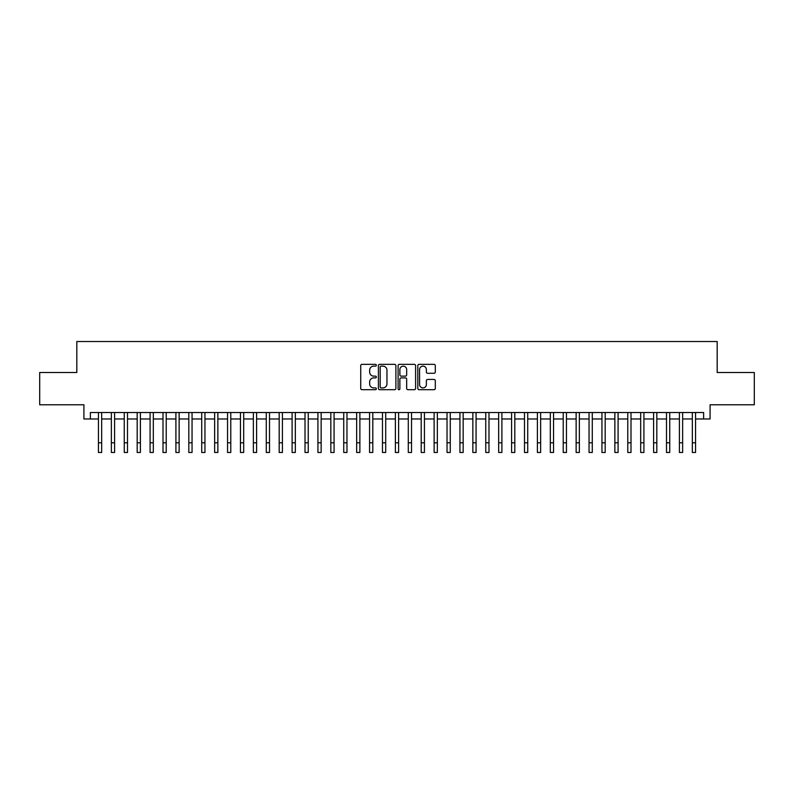 <?xml version="1.0" encoding="UTF-8"?>
<svg xmlns="http://www.w3.org/2000/svg" width="794" height="794" viewBox="0 0 794 794"><rect width="100%" height="100%" fill="white"/><g stroke="black" fill="none" stroke-linecap="round" stroke-linejoin="round"><path stroke-width="1.19" d="M376.346 365.24A0.883 0.883 0 0 0 375.453 364.347L361.995 364.347A1.27 1.27 0 0 0 360.724 365.617L360.724 388.425A1.27 1.27 0 0 0 361.995 389.695L375.453 389.695A0.883 0.883 0 0 0 376.346 388.802A0.883 0.883 0 0 0 375.453 387.919L373.716 387.919A4.059 4.059 0 0 1 369.657 383.859L369.657 381.964A4.059 4.059 0 0 1 373.716 377.904L375.453 377.904A0.883 0.883 0 0 0 376.346 377.021A0.883 0.883 0 0 0 375.453 376.138L373.716 376.138A4.059 4.059 0 0 1 369.657 372.078L369.657 370.183A4.059 4.059 0 0 1 373.716 366.123L375.453 366.123A0.883 0.883 0 0 0 376.346 365.24M434.04 373.279A1.27 1.27 0 0 0 435.301 372.019L435.301 365.617A1.27 1.27 0 0 0 434.04 364.347L419.083 364.347A1.27 1.27 0 0 0 417.813 365.617L417.813 388.425A1.27 1.27 0 0 0 419.083 389.695L434.04 389.695A1.27 1.27 0 0 0 435.301 388.425L435.301 380.693A1.27 1.27 0 0 0 434.04 379.433L427.638 379.433A1.27 1.27 0 0 0 426.368 380.693L426.368 384.534A3.394 3.394 0 0 1 422.984 387.919A3.394 3.394 0 0 1 419.589 384.534L419.589 369.508A3.394 3.394 0 0 1 422.984 366.123A3.394 3.394 0 0 1 426.368 369.508L426.368 372.019A1.27 1.27 0 0 0 427.638 373.279L434.04 373.279M90.377 418.984L90.377 412.523L703.623 412.523L703.623 418.984L710.084 418.984L710.084 404.781L754.3 404.781L754.3 372.505L717.181 372.505L717.181 341.519L76.82 341.519L76.82 372.505L39.7 372.505L39.7 404.781L83.916 404.781L83.916 418.984L98.446 418.984M395.888 365.617A1.27 1.27 0 0 0 394.628 364.347L379.671 364.347A1.27 1.27 0 0 0 378.401 365.617L378.401 388.425A1.27 1.27 0 0 0 379.671 389.695L394.628 389.695A1.27 1.27 0 0 0 395.888 388.425L395.888 365.617M399.372 364.347L414.329 364.347A1.27 1.27 0 0 1 415.599 365.617L415.599 388.425A1.27 1.27 0 0 1 414.329 389.695L407.927 389.695A1.27 1.27 0 0 1 406.667 388.425L406.667 379.175A1.27 1.27 0 0 0 405.397 377.904L401.149 377.904A1.27 1.27 0 0 0 399.878 379.175L399.878 388.802A0.883 0.883 0 0 1 398.995 389.695A0.883 0.883 0 0 1 398.112 388.802L398.112 365.617A1.27 1.27 0 0 1 399.372 364.347M101.672 418.984L111.359 418.984M114.584 418.984L124.261 418.984M127.497 418.984L137.173 418.984M140.399 418.984L150.086 418.984M153.311 418.984L162.998 418.984M166.224 418.984L175.911 418.984M179.136 418.984L188.813 418.984M192.049 418.984L201.726 418.984M204.951 418.984L214.638 418.984M217.864 418.984L227.55 418.984M230.776 418.984L240.463 418.984M243.689 418.984L253.365 418.984M256.601 418.984L266.278 418.984M269.503 418.984L279.19 418.984M282.416 418.984L292.103 418.984M295.328 418.984L305.015 418.984M308.241 418.984L317.928 418.984M321.153 418.984L330.83 418.984M334.066 418.984L343.742 418.984M346.968 418.984L356.655 418.984M359.881 418.984L369.567 418.984M372.793 418.984L382.48 418.984M385.705 418.984L395.382 418.984M398.618 418.984L408.295 418.984M411.52 418.984L421.207 418.984M424.433 418.984L434.12 418.984M437.345 418.984L447.032 418.984M450.258 418.984L459.934 418.984M463.17 418.984L472.847 418.984M476.072 418.984L485.759 418.984M488.985 418.984L498.672 418.984M501.897 418.984L511.584 418.984M514.81 418.984L524.497 418.984M527.722 418.984L537.399 418.984M540.635 418.984L550.311 418.984M553.537 418.984L563.224 418.984M566.45 418.984L576.136 418.984M579.362 418.984L589.049 418.984M592.274 418.984L601.951 418.984M605.187 418.984L614.864 418.984M618.089 418.984L627.776 418.984M631.002 418.984L640.689 418.984M643.914 418.984L653.601 418.984M656.827 418.984L666.503 418.984M669.739 418.984L679.416 418.984M682.641 418.984L692.328 418.984M695.554 418.984L703.623 418.984M381.06 366.123A0.883 0.883 0 0 0 380.177 367.007L380.177 387.035A0.883 0.883 0 0 0 381.06 387.919L382.907 387.919A4.059 4.059 0 0 0 386.956 383.859L386.956 370.183A4.059 4.059 0 0 0 382.907 366.123L381.06 366.123M406.667 369.577A3.394 3.394 0 0 0 403.273 366.183A3.394 3.394 0 0 0 399.878 369.577L399.878 374.867A1.27 1.27 0 0 0 401.149 376.138L405.397 376.138A1.27 1.27 0 0 0 406.667 374.867L406.667 369.577M98.446 442.804L101.672 442.804L101.672 452.481L98.446 452.481L98.446 412.523M101.672 442.804L101.672 412.523M111.359 442.804L114.584 442.804L114.584 452.481L111.359 452.481L111.359 412.523M114.584 442.804L114.584 412.523M124.261 442.804L127.497 442.804L127.497 452.481L124.261 452.481L124.261 412.523M127.497 442.804L127.497 412.523M137.173 442.804L140.399 442.804L140.399 452.481L137.173 452.481L137.173 412.523M140.399 442.804L140.399 412.523M150.086 442.804L153.311 442.804L153.311 452.481L150.086 452.481L150.086 412.523M153.311 442.804L153.311 412.523M162.998 442.804L166.224 442.804L166.224 452.481L162.998 452.481L162.998 412.523M166.224 442.804L166.224 412.523M175.911 442.804L179.136 442.804L179.136 452.481L175.911 452.481L175.911 412.523M179.136 442.804L179.136 412.523M188.813 442.804L192.049 442.804L192.049 452.481L188.813 452.481L188.813 412.523M192.049 442.804L192.049 412.523M201.726 442.804L204.951 442.804L204.951 452.481L201.726 452.481L201.726 412.523M204.951 442.804L204.951 412.523M214.638 442.804L217.864 442.804L217.864 452.481L214.638 452.481L214.638 412.523M217.864 442.804L217.864 412.523M227.55 442.804L230.776 442.804L230.776 452.481L227.55 452.481L227.55 412.523M230.776 442.804L230.776 412.523M240.463 442.804L243.689 442.804L243.689 452.481L240.463 452.481L240.463 412.523M243.689 442.804L243.689 412.523M253.365 442.804L256.601 442.804L256.601 452.481L253.365 452.481L253.365 412.523M256.601 442.804L256.601 412.523M266.278 442.804L269.503 442.804L269.503 452.481L266.278 452.481L266.278 412.523M269.503 442.804L269.503 412.523M279.19 442.804L282.416 442.804L282.416 452.481L279.19 452.481L279.19 412.523M282.416 442.804L282.416 412.523M292.103 442.804L295.328 442.804L295.328 452.481L292.103 452.481L292.103 412.523M295.328 442.804L295.328 412.523M305.015 442.804L308.241 442.804L308.241 452.481L305.015 452.481L305.015 412.523M308.241 442.804L308.241 412.523M317.928 442.804L321.153 442.804L321.153 452.481L317.928 452.481L317.928 412.523M321.153 442.804L321.153 412.523M330.83 442.804L334.066 442.804L334.066 452.481L330.83 452.481L330.83 412.523M334.066 442.804L334.066 412.523M343.742 442.804L346.968 442.804L346.968 452.481L343.742 452.481L343.742 412.523M346.968 442.804L346.968 412.523M356.655 442.804L359.881 442.804L359.881 452.481L356.655 452.481L356.655 412.523M359.881 442.804L359.881 412.523M369.567 442.804L372.793 442.804L372.793 452.481L369.567 452.481L369.567 412.523M372.793 442.804L372.793 412.523M382.48 442.804L385.705 442.804L385.705 452.481L382.48 452.481L382.48 412.523M385.705 442.804L385.705 412.523M395.382 442.804L398.618 442.804L398.618 452.481L395.382 452.481L395.382 412.523M398.618 442.804L398.618 412.523M408.295 442.804L411.52 442.804L411.52 452.481L408.295 452.481L408.295 412.523M411.52 442.804L411.52 412.523M421.207 442.804L424.433 442.804L424.433 452.481L421.207 452.481L421.207 412.523M424.433 442.804L424.433 412.523M434.12 442.804L437.345 442.804L437.345 452.481L434.12 452.481L434.12 412.523M437.345 442.804L437.345 412.523M447.032 442.804L450.258 442.804L450.258 452.481L447.032 452.481L447.032 412.523M450.258 442.804L450.258 412.523M459.934 442.804L463.17 442.804L463.17 452.481L459.934 452.481L459.934 412.523M463.17 442.804L463.17 412.523M472.847 442.804L476.072 442.804L476.072 452.481L472.847 452.481L472.847 412.523M476.072 442.804L476.072 412.523M485.759 442.804L488.985 442.804L488.985 452.481L485.759 452.481L485.759 412.523M488.985 442.804L488.985 412.523M498.672 442.804L501.897 442.804L501.897 452.481L498.672 452.481L498.672 412.523M501.897 442.804L501.897 412.523M511.584 442.804L514.81 442.804L514.81 452.481L511.584 452.481L511.584 412.523M514.81 442.804L514.81 412.523M524.497 442.804L527.722 442.804L527.722 452.481L524.497 452.481L524.497 412.523M527.722 442.804L527.722 412.523M537.399 442.804L540.635 442.804L540.635 452.481L537.399 452.481L537.399 412.523M540.635 442.804L540.635 412.523M550.311 442.804L553.537 442.804L553.537 452.481L550.311 452.481L550.311 412.523M553.537 442.804L553.537 412.523M563.224 442.804L566.45 442.804L566.45 452.481L563.224 452.481L563.224 412.523M566.45 442.804L566.45 412.523M576.136 442.804L579.362 442.804L579.362 452.481L576.136 452.481L576.136 412.523M579.362 442.804L579.362 412.523M589.049 442.804L592.274 442.804L592.274 452.481L589.049 452.481L589.049 412.523M592.274 442.804L592.274 412.523M601.951 442.804L605.187 442.804L605.187 452.481L601.951 452.481L601.951 412.523M605.187 442.804L605.187 412.523M614.864 442.804L618.089 442.804L618.089 452.481L614.864 452.481L614.864 412.523M618.089 442.804L618.089 412.523M627.776 442.804L631.002 442.804L631.002 452.481L627.776 452.481L627.776 412.523M631.002 442.804L631.002 412.523M640.689 442.804L643.914 442.804L643.914 452.481L640.689 452.481L640.689 412.523M643.914 442.804L643.914 412.523M653.601 442.804L656.827 442.804L656.827 452.481L653.601 452.481L653.601 412.523M656.827 442.804L656.827 412.523M666.503 442.804L669.739 442.804L669.739 452.481L666.503 452.481L666.503 412.523M669.739 442.804L669.739 412.523M679.416 442.804L682.641 442.804L682.641 452.481L679.416 452.481L679.416 412.523M682.641 442.804L682.641 412.523M692.328 442.804L695.554 442.804L695.554 452.481L692.328 452.481L692.328 412.523M695.554 442.804L695.554 412.523"/></g></svg>
